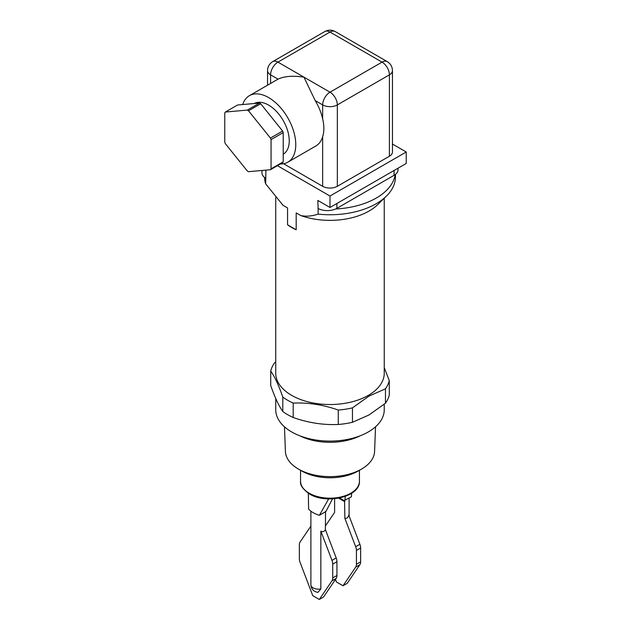 <?xml version="1.0" encoding="UTF-8"?>
<svg xmlns="http://www.w3.org/2000/svg" width="631" height="631" viewBox="0 0 631 631"><rect width="100%" height="100%" fill="white"/><g stroke="black" fill="none" stroke-linecap="round" stroke-linejoin="round"><path stroke-width="0.95" d="M300.711 215.526C306.027 216.685 311.824 216.22 318.119 214.122A65.45 37.789 0 0 0 386.306 196.217L377.606 204.696A55.339 31.952 180 0 1 300.711 215.526L296.191 212.915L296.191 229.787A54.258 31.321 180 0 1 291.632 227.436A54.258 31.321 180 0 1 287.562 224.802L287.562 207.93L283.035 205.32A55.339 31.952 180 0 1 282.38 204.696A55.339 31.952 180 0 1 282.27 204.586M275.739 197.479L275.739 373.205A54.258 31.321 0 0 0 291.632 395.353A54.258 31.321 0 0 0 368.362 395.353A54.258 31.321 0 0 0 384.247 373.205L384.247 198.221M275.739 361.855L274.524 362.864A59.85 34.555 0 0 0 270.715 371.067C274.745 376.754 278.768 385.423 282.798 397.088A59.85 34.555 0 0 0 293.194 403.091C308.22 402.428 323.246 404.755 338.271 410.063A59.85 34.555 0 0 0 352.469 407.871L368.969 396.11L385.47 388.814A59.85 34.555 0 0 0 389.272 380.619L384.247 367.628M270.715 371.067L270.715 385.478C274.745 397.144 278.768 405.82 282.798 411.499A59.85 34.555 0 0 0 293.194 417.501C308.22 422.817 323.246 425.144 338.271 424.474A59.85 34.555 0 0 0 352.469 422.281L368.969 414.985L385.47 403.225A59.85 34.555 0 0 0 389.272 395.03L389.272 380.619M389.406 156.243L389.406 74.844A10.388 5.994 180 0 0 392.45 70.601L392.45 152.008A10.388 5.994 180 0 1 389.406 156.243L337.34 186.303L337.34 104.904A10.388 5.994 180 0 1 322.654 104.904L322.654 118.849A38.412 22.172 -120 0 0 315.192 100.597L303.961 77.156C292.965 75.515 284.329 76.185 278.05 79.151L270.589 74.844A10.388 5.994 180 0 1 267.544 70.601L267.544 85.193M242.706 104.549A38.412 22.172 60 0 1 249.403 95.667A38.412 22.172 60 0 1 268.609 97.568A38.412 22.172 60 0 1 293.699 131.414A38.412 22.172 60 0 1 287.815 162.191A38.412 22.172 60 0 1 280.377 163.989M322.654 118.849C324.255 125.616 324.255 131.579 322.654 136.722A38.412 22.172 60 0 1 315.823 146.021L287.815 162.191M275.739 398.461L275.739 409.771A54.258 31.321 0 0 0 291.632 431.919A54.258 31.321 0 0 0 350.757 438.711A54.258 31.321 0 0 0 384.247 409.771L384.247 404.234M254.246 103.516A29.192 16.856 60 0 1 268.609 105.093A29.192 16.856 60 0 1 287.673 130.798A29.192 16.856 60 0 1 283.224 154.201M299.985 435.863A45.937 26.518 0 0 0 360.009 435.863M284.471 426.808L285.409 451.449A44.596 25.745 0 0 0 298.463 469.085A44.596 25.745 0 0 0 361.531 469.085L361.531 469.085A44.596 25.745 0 0 0 374.585 451.449L375.524 426.808M301.831 471.034L298.463 469.085L301.831 471.034A39.832 23 0 0 0 358.163 471.034L361.531 469.085M247.305 110.086A37.308 21.541 60 0 1 247.904 110.425A37.308 21.541 60 0 1 248.504 110.78L260.682 103.744A37.308 21.541 -120 0 0 260.082 103.389A37.308 21.541 -120 0 0 259.483 103.05L247.305 110.086L225.362 112.042L237.54 105.006L259.483 103.05M325.391 525.978L334.604 512.411L334.604 498.711M296.191 229.787L287.562 224.802M394.075 170.48L394.075 175.315L336.891 208.333A13.48 7.785 180 0 1 335.605 208.979A13.48 7.785 0 0 1 318.127 208.49L317.835 200.453L329.997 207.473L329.997 196.02L277.443 165.685M265.383 170.173L265.919 170.48L265.635 183.818L283.035 205.32M318.119 214.122L318.119 208.498M392.45 144.042L406.238 152.008L406.238 163.461L329.997 207.473M386.306 196.217A65.45 37.789 0 0 0 395.448 176.956L395.448 174.385M394.075 175.315A13.48 7.785 0 0 0 395.203 174.574A65.45 37.789 180 0 1 335.605 208.979M265.635 183.818A65.45 37.789 180 0 1 264.555 177.429M261.975 170.48L261.975 172.855A13.48 7.785 0 0 0 265.635 178.187M329.997 196.02L406.238 152.008M337.34 186.303A10.388 5.994 180 0 1 322.654 186.303L283.564 163.737M395.203 174.574A13.48 7.785 0 0 0 398.019 169.81L398.019 168.201M385.47 388.814L385.47 403.225M352.469 407.871L352.469 422.281M338.271 410.063L338.271 424.474M293.194 403.091L293.194 417.501M282.798 397.088L282.798 411.499M249.403 95.667L277.411 79.49A38.412 22.172 60 0 1 278.05 79.151M225.362 112.042A37.308 21.541 -120 0 0 224.762 112.894L224.762 142.149A37.308 21.541 -120 0 0 225.362 143.694L247.305 170.985A37.308 21.541 -120 0 0 248.504 171.679L270.439 169.723L282.625 162.688A37.308 21.541 -120 0 0 283.224 161.836L283.224 132.589A37.308 21.541 -120 0 0 282.625 131.035L260.682 103.744M282.625 131.035L270.439 138.071L248.504 110.78M283.224 161.836L271.046 168.863L271.046 139.617L283.224 132.589M271.046 139.617A37.308 21.541 -120 0 0 270.439 138.071M270.439 169.723A37.308 21.541 -120 0 0 271.046 168.863M351.656 493.268L351.388 496.826L344.55 500.351L344.873 518.343C346.782 518.714 348.075 517.609 348.754 515.038L359.883 544.285A8.25 4.764 -120 0 1 360.632 548.023L360.632 561.842A8.25 4.764 -120 0 1 359.883 564.713L347.239 583.336L343.027 585.765L336.449 581.971L335.487 579.432M345.244 496.4L344.912 500.564M308.338 493.268L308.606 509.02A23.86 13.772 0 0 0 313.126 512.664A23.86 13.772 0 0 0 319.436 515.275L328.625 498.908M319.436 515.275L325.904 511.536L332.49 498.861M310.886 511.165L310.886 584.74A7.659 4.425 0 0 0 313.126 587.871A7.659 4.425 0 0 0 320.848 588.96L320.848 531.144C322.891 532.154 324.405 531.633 325.391 529.59L325.541 511.323M344.873 518.343L355.671 546.714A8.25 4.764 60 0 1 356.428 550.453L356.428 564.272A8.25 4.764 60 0 1 355.671 567.143L343.027 585.765M310.886 526.12L300.111 541.997A8.25 4.764 -120 0 0 299.354 544.868L299.354 558.687A8.25 4.764 -120 0 0 300.111 562.418L312.755 595.656L319.333 599.45L323.537 597.021L336.189 578.39A8.25 4.764 -120 0 0 336.938 575.519L336.938 561.7A8.25 4.764 -120 0 0 336.189 557.962L325.391 529.59M320.848 531.144L331.977 560.399L336.189 557.962M320.848 588.96L317.929 592.375C313.623 591.665 311.272 589.117 310.886 584.74M319.333 599.45L331.977 580.82A8.25 4.764 -120 0 0 332.726 577.949L332.726 564.13A8.25 4.764 -120 0 0 331.977 560.399M359.449 481.169C360.34 496.928 326.345 504.603 309.537 494.002C302.856 489.246 299.851 484.971 300.545 481.169A29.452 17.005 0 0 0 309.166 493.197A29.452 17.005 0 0 0 341.268 496.881A29.452 17.005 0 0 0 359.449 481.169L359.449 470.292M336.891 208.333L336.891 203.497M270.589 83.434L270.589 74.844A10.388 5.994 -60 0 1 277.932 62.122L329.997 32.063A10.388 5.994 -120 0 0 324.807 31.55L272.734 61.609A10.388 5.994 60 0 1 277.932 62.122L329.997 92.189A10.388 5.994 120 0 0 322.654 104.904L315.192 100.597M322.654 186.303L322.654 136.722M389.406 74.844L337.34 104.904A10.388 5.994 -120 0 0 329.997 92.189L382.063 62.122A10.388 5.994 -120 0 1 389.406 74.844M392.45 70.601C392.324 66.681 390.589 63.684 387.253 61.609A10.388 5.994 120 0 0 382.063 62.122L329.997 32.063A10.388 5.994 120 0 1 335.187 31.55C331.748 29.704 328.286 29.704 324.807 31.55M344.755 500.951L339.588 497.969M344.873 501.763L338.634 498.159M355.671 546.714L359.883 544.285M356.428 550.453L360.632 548.023M356.428 564.272L360.632 561.842M355.671 567.143L359.883 564.713M332.726 564.13L336.938 561.7M332.726 577.949L336.938 575.519M331.977 580.82L336.189 578.39M272.734 61.609C269.398 63.707 267.662 66.705 267.544 70.601M387.253 61.609L335.187 31.55M300.545 481.169L300.545 470.292M349.109 498.143L349.109 515.969"/></g></svg>
